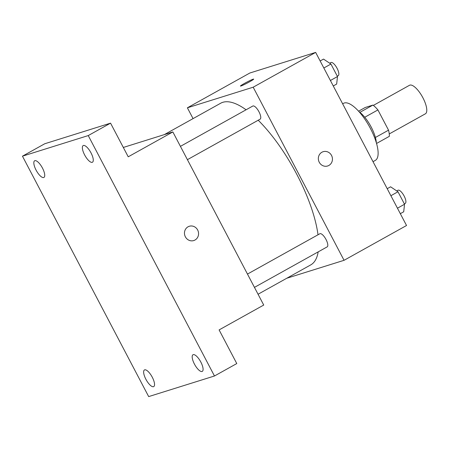 <?xml version="1.0" encoding="UTF-8"?>
<svg xmlns="http://www.w3.org/2000/svg" width="449" height="449" viewBox="0 0 449 449"><rect width="100%" height="100%" fill="white"/><g stroke="black" fill="none" stroke-linecap="round" stroke-linejoin="round"><path stroke-width="0.67" d="M389.249 133.937L425.394 113.805A16.327 5.641 -119.1 0 0 422.374 96.799A16.327 5.641 -119.1 0 0 409.499 85.276L373.36 105.408M358.577 111.195L365.233 107.491L372.928 105.083A21.075 7.279 -119.1 0 1 377.912 109.932L388.537 130.171A21.075 7.279 -119.1 0 1 389.334 136.333L376.548 143.461M375.409 137.484L388.537 130.171M364.762 117.256L377.912 109.932M359.082 111.756A21.771 7.521 60.9 0 1 371.205 127.078A21.771 7.521 60.9 0 1 376.335 142.737M359.879 112.351L372.928 105.083M342.649 103.82L343.541 103.326A32.659 11.281 60.9 0 1 370.403 128.42A32.659 11.281 60.9 0 1 375.325 160.388L373.018 161.674M193.059 118.615L187.385 107.805L249.857 73.007L315.653 52.404L406.536 225.505L344.057 260.308L286.793 278.24M187.385 107.805L253.18 87.201L315.653 52.404M253.18 87.201L344.057 260.308M323.157 151.7A7.481 7.004 -107.4 0 1 331.833 156.072A7.481 7.004 -107.4 0 1 328.864 165.451A7.481 7.004 -107.4 0 1 327.63 165.984A7.481 7.004 -107.4 0 1 318.706 160.933A7.481 7.004 -107.4 0 1 323.157 151.7A7.481 7.004 -107.4 0 1 331.833 156.072A7.481 7.004 -107.4 0 1 328.864 165.451A7.481 7.004 -107.4 0 1 327.63 165.984M258.057 294.241L310.747 264.893A92.533 31.958 -119.1 0 0 318.161 251.889M318.01 234.782A92.533 31.958 -119.1 0 0 258.209 120.225M246.08 109.786A92.533 31.958 -119.1 0 0 220.695 103.219L164.323 134.616M187.407 159.67L260.123 119.165A7.51 2.593 -119.1 0 0 258.731 111.335A7.51 2.593 -119.1 0 0 252.809 106.037L180.419 146.363M254.454 287.377L327.169 246.871A7.51 2.593 -119.1 0 0 325.783 239.048A7.51 2.593 -119.1 0 0 319.862 233.749L247.472 274.075M253.191 79.17A7.481 0.505 152.3 0 1 253.685 79.114A7.481 0.505 152.3 0 1 247.292 83.037A7.481 0.505 152.3 0 1 240.428 86.068A7.481 0.505 152.3 0 1 245.659 82.762A7.481 0.505 152.3 0 1 253.191 79.17M240.428 86.073A7.481 0.505 152.3 0 1 245.676 82.762A7.481 0.505 152.3 0 1 253.197 79.176A7.481 0.505 152.3 0 1 253.685 79.114M172.854 131.944L263.731 305.051L219.106 329.908L236.78 363.567L214.465 375.993L148.675 396.596L22.45 156.179L44.765 143.747L110.555 123.144L128.229 156.802L172.854 131.944L123.318 147.457M22.45 156.179L88.245 135.576L110.555 123.144M88.245 135.576L214.465 375.993M189.282 226.268A7.481 7.004 -107.4 0 1 197.958 230.646A7.481 7.004 -107.4 0 1 194.989 240.024A7.481 7.004 -107.4 0 1 193.755 240.557A7.481 7.004 -107.4 0 1 184.831 235.506A7.481 7.004 -107.4 0 1 189.282 226.268A7.481 7.004 -107.4 0 1 197.958 230.646A7.481 7.004 -107.4 0 1 194.989 240.024A7.481 7.004 -107.4 0 1 193.755 240.557M42.481 168.1A9.536 3.295 60.9 0 1 43.923 177.434A9.536 3.295 60.9 0 1 36.077 170.104A9.536 3.295 60.9 0 1 34.64 160.77A9.536 3.295 60.9 0 1 42.481 168.1M152.295 377.267A9.536 3.295 60.9 0 1 153.738 386.6A9.536 3.295 60.9 0 1 145.891 379.27A9.536 3.295 60.9 0 1 144.455 369.937A9.536 3.295 60.9 0 1 152.295 377.267M200.838 362.068A9.536 3.295 60.9 0 1 202.274 371.402A9.536 3.295 60.9 0 1 194.434 364.072A9.536 3.295 60.9 0 1 192.997 354.738A9.536 3.295 60.9 0 1 200.838 362.068M91.024 152.901A9.536 3.295 60.9 0 1 92.46 162.235A9.536 3.295 60.9 0 1 84.62 154.905A9.536 3.295 60.9 0 1 83.183 145.571A9.536 3.295 60.9 0 1 91.024 152.901M387.206 188.687L390.591 186.806L397.982 191.762L404.538 204.256L403.707 211.788L400.323 213.673M390.894 195.713L397.982 191.762M397.449 208.207L404.538 204.256M404.347 203.885L405.267 203.375A7.51 2.593 -119.1 0 0 403.876 195.551A7.51 2.593 -119.1 0 0 397.954 190.247L396.736 190.926M320.154 60.98L323.538 59.094L330.93 64.05L337.491 76.543L336.66 84.081L333.27 85.961M323.841 68.001L330.93 64.05M330.402 80.494L337.491 76.543M337.294 76.173L338.215 75.662A7.51 2.593 -119.1 0 0 336.829 67.838A7.51 2.593 -119.1 0 0 330.907 62.54L329.689 63.219"/></g></svg>
